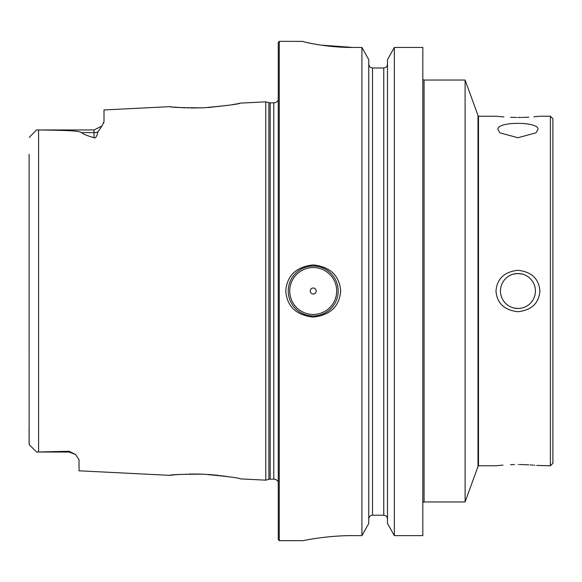 <?xml version="1.0" encoding="UTF-8"?>
<svg xmlns="http://www.w3.org/2000/svg" width="582" height="582" viewBox="0 0 582 582"><rect width="100%" height="100%" fill="white"/><g stroke="black" fill="none" stroke-linecap="round" stroke-linejoin="round"><path stroke-width="0.87" d="M465.098 80.032L477.997 115.483L477.997 466.517L465.098 501.968L465.098 80.032L424.074 80.032A1.251 1.251 0 0 1 422.823 78.781M465.098 501.968L424.074 501.968A1.251 1.251 0 0 0 422.823 503.219M422.823 47.448L422.823 535.622L394.349 535.622L387.496 523.494L394.349 535.622L394.349 47.448L422.823 47.448L394.349 47.448L387.496 59.633L394.349 47.448M352.918 535.622L361.917 535.622L368.77 523.494L361.917 535.622L361.917 47.448L368.77 59.633L361.917 47.448L352.918 47.448C326.618 47.644 302.08 41.715 302.982 41.38L279.265 41.337L279.265 540.663L302.982 540.663C302.087 540.86 326.502 535.455 352.918 535.622L349.847 535.644M368.77 519.035C369.017 516.685 370.261 515.405 372.516 515.201L372.516 67.97C370.268 67.767 369.017 66.486 368.77 64.115M387.496 64.115C387.248 66.486 385.997 67.767 383.749 67.97L383.749 515.201L372.516 515.201L383.749 515.201C386.004 515.405 387.248 516.685 387.496 519.035M348.327 535.666L344.864 535.753M342.281 535.855L341.801 535.877M338.6 536.044L336.985 536.138M334.432 536.32L333.646 536.378M331.624 536.546L330.86 536.611M327.579 536.931L326.968 536.997M323.134 537.426L322.457 537.513M304.99 42.057L306.27 42.377M307.878 42.748L314.724 44.116M317.568 44.603L319.242 44.872M320.806 45.105L352.918 47.448M383.749 67.97L372.516 67.97M387.496 523.494L387.496 59.633M368.77 59.633L368.77 523.494M340.681 291C339.422 306.474 330.27 315.175 313.218 317.095C296.173 315.175 287.013 306.474 285.755 291C287.013 275.526 296.173 266.825 313.218 264.905C330.27 266.825 339.422 275.526 340.681 291M288.25 291A24.968 24.968 0 0 1 313.218 266.032A24.968 24.968 0 0 1 338.186 291A24.968 24.968 0 0 1 313.218 315.968A24.968 24.968 0 0 1 288.25 291M289.749 291A23.469 23.469 0 0 1 313.218 267.531A23.469 23.469 0 0 1 336.687 291A23.469 23.469 0 0 1 313.218 314.469A23.469 23.469 0 0 1 289.749 291M310.228 291A2.997 2.997 0 0 1 313.218 288.003A2.997 2.997 0 0 1 316.215 291A2.997 2.997 0 0 1 313.218 293.997A2.997 2.997 0 0 1 310.228 291M279.265 41.337L278.269 42.333L278.269 539.667L279.265 540.663M278.269 100.024A4.991 4.991 0 0 1 273.773 102.839L270.172 102.839A4.991 4.991 0 0 1 268.877 102.672L265.785 101.843L265.785 480.157L240.541 478.891C239.042 477.887 226.653 476.316 203.365 474.177L202.463 474.141M278.269 481.976A4.991 4.991 0 0 0 273.773 479.161L270.172 479.161A4.991 4.991 0 0 0 268.877 479.328L265.785 480.157M190.881 107.997L203.365 107.823C182.159 107.786 170.948 107.394 169.74 106.651L104.003 109.947L104.003 121.602L101.959 126.032L97.951 131.903C96.67 136.755 95.361 138.691 94.015 137.716C86.238 135.417 82.178 133.715 81.829 132.623L94.015 132.623L94.015 137.716M169.74 106.651L171.501 106.841M173.64 107.052L182.246 107.699M183.141 107.743L185.294 107.845M187.797 107.932L188.568 107.954M238.911 103.436L240.541 103.109C239.049 104.105 226.66 105.684 203.365 107.823L204.311 107.779M208.145 107.561L228.755 105.255M231.585 104.796L233.724 104.418M234.379 104.302L236.816 103.851M237.994 103.618L238.373 103.545M265.785 101.843L240.541 103.109M227.78 476.593L226.616 476.418M224.827 476.156L223.037 475.916M221.48 475.712L220.076 475.538M218.505 475.356L208.145 474.439M204.726 474.243L204.311 474.221M204.26 474.221L203.365 474.177C182.159 474.214 170.948 474.606 169.74 475.349L79.036 470.802L79.036 459.751L75.645 454.52L69.047 451.276L36.593 452.032L29.537 444.975M200.535 474.075L189.274 474.032M186.378 474.112L185.971 474.126M181.053 474.374L177.794 474.592M176.768 474.672L175.662 474.767M174.665 474.854L174.011 474.912M173.08 474.999L169.74 475.349M103.676 123.166L103.865 122.576M97.951 131.903A9.989 8.897 180 0 1 94.015 132.623L94.015 129.968L36.593 129.968L29.66 136.894L36.593 129.968L38.587 129.982C81.953 130.448 78.228 131.685 81.829 132.623M29.667 136.894L29.282 137.417M29.144 444.19L29.1 154.332M29.1 427.668L29.1 443.79L29.66 445.106L36.593 452.032L29.66 445.106M504.048 301.592L503.423 300.719L504.048 301.592M502.863 299.825L502.353 298.893L502.863 299.825M501.91 297.948L501.524 296.987L501.91 297.948M501.328 296.405L501.204 296.012M500.942 295.023L500.731 294.019L500.942 295.023M500.585 293.015L500.498 292.011L500.585 293.015M500.498 289.989L500.585 288.985L500.498 289.989M500.731 287.981L500.942 286.977L500.731 287.981M501.218 285.951L501.378 285.427M501.524 285.013L501.91 284.052L501.524 285.013M502.353 283.107L502.863 282.175L502.353 283.107M503.423 281.281L504.048 280.408L503.423 281.281M517.944 117.469C489.375 116.109 489.375 116.109 517.944 117.469C546.52 116.109 546.52 116.109 517.944 117.469L520.868 117.448M521.719 117.433L528.827 117.164M533.84 116.815L539.9 116.233L550.405 116.233L550.405 465.767L536.72 465.44M502.986 465.105L495.995 465.767L478.499 465.767L478.499 116.233L495.995 116.233L503.917 116.96M510.603 117.331L516.692 117.462M495.995 291C496.97 278.749 504.288 271.838 517.944 270.281C531.606 271.838 538.925 278.749 539.9 291C538.925 303.251 531.606 310.162 517.944 311.719C504.288 310.162 496.97 303.251 495.995 291M497.974 129.539C496.039 121.289 539.856 121.289 537.921 129.539L535.949 132.849L517.944 137.738L499.945 132.849L497.974 129.539M516.889 308.445L515.827 308.351M515.528 308.307L514.779 308.184M513.797 307.98L517.944 308.475A17.475 17.475 0 0 1 500.469 291A17.475 17.475 0 0 1 517.944 273.525L513.746 274.035M512.713 307.674L511.709 307.325L512.713 307.674M510.72 306.91L510.13 306.634M509.759 306.438L508.828 305.906L509.759 306.438M507.184 304.772L507.926 305.317L507.184 304.764M507.068 304.677L506.238 303.979L507.068 304.677M506.238 278.021L507.068 277.323L506.238 278.021M507.184 277.228L507.926 276.683L507.184 277.236M511.709 274.675L512.713 274.326L511.709 274.675M514.779 273.816L515.543 273.685M515.827 273.649L516.889 273.555M519.013 273.555L520.082 273.656M520.41 273.7L521.137 273.816M522.185 274.042L517.944 273.525A17.475 17.475 0 0 1 535.425 291A17.475 17.475 0 0 1 517.944 308.475M523.218 274.333L524.229 274.689L523.218 274.333M526.186 275.592L527.125 276.13L526.186 275.592M528.027 276.726L528.893 277.374L528.027 276.726M529.715 278.08L530.493 278.836L529.715 278.08M531.228 279.636L532.53 281.368L531.228 279.636M533.097 282.292L533.607 283.245L533.097 282.292M534.058 284.22L534.443 285.224L534.058 284.22M534.763 286.249L535.222 288.337L534.763 286.249M535.353 289.4L535.418 290.469L535.353 289.4M535.418 291.531L535.353 292.601L535.418 291.531M535.222 293.663L534.763 295.751L535.222 293.663M534.443 296.776L534.058 297.78L534.443 296.776M533.607 298.755L533.097 299.708L533.607 298.755M532.53 300.632L531.228 302.364L532.53 300.632M530.493 303.164L529.715 303.92L530.493 303.164M528.893 304.626L528.027 305.274L528.893 304.626M527.125 305.87L526.186 306.408L527.125 305.87M524.229 307.311L523.218 307.667L524.229 307.311M521.137 308.184L520.373 308.307M520.082 308.344L519.013 308.445M510.72 275.09L510.116 275.381M501.328 285.595L501.204 285.988M501.218 296.049L501.378 296.573M517.944 464.531C546.52 465.891 546.52 465.891 517.944 464.531C489.375 465.891 489.375 465.891 517.944 464.531M534.88 465.265L534.072 465.2M533.134 465.127L531.177 464.982M530.908 464.967L530.078 464.909M528.827 464.836L521.719 464.567M521.465 464.567L520.919 464.56M520.868 464.552L519.195 464.538M514.459 464.567L510.603 464.669M550.405 116.233L552.9 118.728L552.9 463.272L550.405 465.767M424.074 501.968L424.074 80.032M273.773 102.839L273.773 479.161M270.172 102.839L270.172 479.161M268.877 102.672L268.877 479.328M38.587 129.982L38.587 452.018M36.593 452.032L69.047 452.032L69.047 451.276M94.015 129.968L101.959 126.032M69.047 452.032L75.645 454.52M478.499 465.767L477.997 466.269M478.499 116.233L477.997 115.731"/></g></svg>
